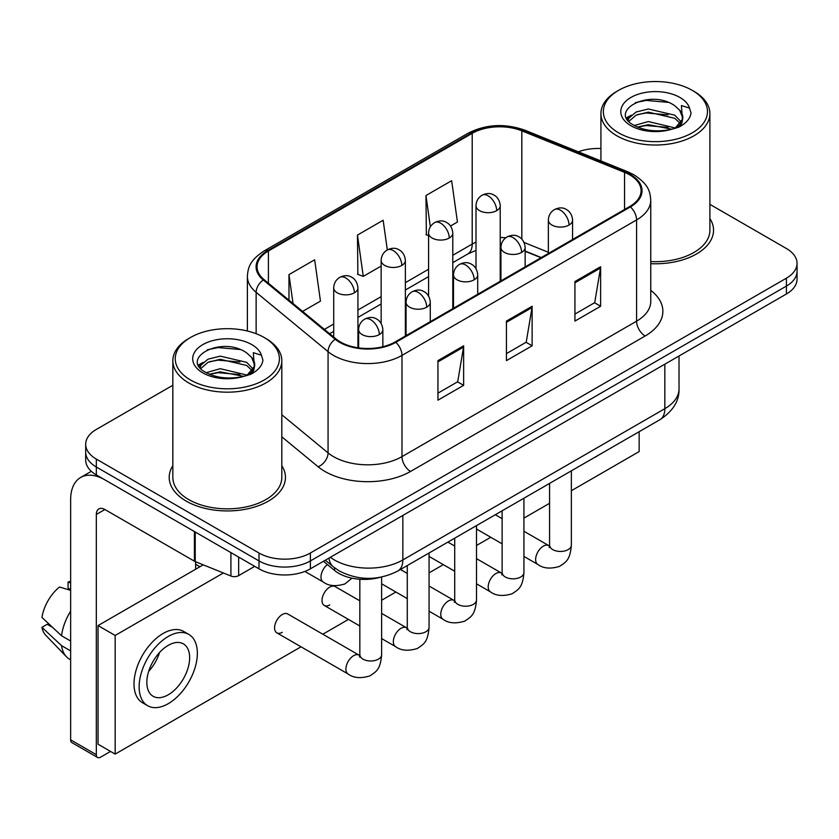 <?xml version="1.0" encoding="UTF-8"?>
<svg xmlns="http://www.w3.org/2000/svg" width="839" height="839" viewBox="0 0 839 839"><rect width="100%" height="100%" fill="white"/><g stroke="black" fill="none" stroke-linecap="round" stroke-linejoin="round"><path stroke-width="1.26" d="M541.019 257.72L525.141 251.301M380.036 577.347A36.329 20.975 180 0 1 334.572 570.478L323.435 561.291M172.834 465.708A58.122 33.56 0 0 0 169.205 477.381A58.122 33.56 0 0 0 186.227 501.114A58.122 33.56 0 0 0 249.571 508.382A58.122 33.56 0 0 0 285.449 477.381A58.122 33.56 0 0 0 281.81 465.708A58.122 33.56 0 0 1 285.449 477.381A58.122 33.56 0 0 1 249.571 508.382A58.122 33.56 0 0 1 186.227 501.114A58.122 33.56 0 0 1 169.205 477.381A58.122 33.56 0 0 1 172.834 465.708M629.732 174.869A38.751 22.37 180 0 1 641.08 190.684A38.751 22.37 180 0 1 629.732 206.499L395.138 341.945A38.751 22.37 180 0 1 335.999 338.956L264.065 279.639A38.751 22.37 180 0 1 257.059 266.812A38.751 22.37 180 0 1 268.407 250.997L472.21 133.338A38.751 22.37 180 0 1 521.827 130.832L624.552 172.362A38.751 22.37 180 0 1 629.732 174.869M630.414 174.47A39.716 22.926 0 0 0 625.107 171.901L522.382 130.37A39.716 22.926 0 0 0 471.518 132.94L267.725 250.599A39.716 22.926 0 0 0 263.278 279.964L335.201 339.271A39.716 22.926 0 0 0 395.819 342.333L630.414 206.897A39.716 22.926 0 0 0 630.414 174.47M172.834 385.269L96.328 429.432A36.329 20.975 0 0 0 85.693 444.261L85.693 460.087A36.329 20.975 0 0 0 96.328 474.916L258.999 568.832L258.999 560.924A36.329 20.975 0 0 0 310.378 560.924L786.416 286.089A36.329 20.975 0 0 0 797.05 271.259A36.329 20.975 0 0 1 786.416 286.089L310.378 560.924A36.329 20.975 0 0 1 258.999 560.924L96.328 467.008L258.999 560.924L258.999 553.016A36.329 20.975 0 0 0 310.378 553.016L786.416 278.181A36.329 20.975 0 0 0 797.05 263.352A36.329 20.975 0 0 0 786.416 248.522L709.899 204.349M85.693 452.179A36.329 20.975 0 0 0 96.328 467.008A36.329 20.975 0 0 1 85.693 452.179M437.948 360.623L437.948 400.172L463.631 385.342L463.631 345.794L437.948 360.623M437.948 393.155L457.727 381.735L463.527 347.115A9.69 5.59 -120 0 0 463.631 345.794M457.559 381.839L463.631 385.342M574.935 281.537L574.935 321.085L600.619 306.256L600.619 266.708L574.935 281.537M574.935 314.069L594.715 302.648L600.514 268.019A9.69 5.59 -120 0 0 600.619 266.708M594.547 302.743L600.619 306.256M506.441 321.085L506.441 360.623L532.125 345.794L532.125 306.256L506.441 321.085M506.441 353.607L526.221 342.186L532.02 307.567A9.69 5.59 -120 0 0 532.125 306.256M526.053 342.291L532.125 345.794M650.76 263.677A58.122 33.56 0 0 0 713.538 230.232A58.122 33.56 0 0 0 709.899 218.549A58.122 33.56 0 0 1 713.538 230.232A58.122 33.56 0 0 1 650.76 263.677M600.923 148.524A36.329 20.975 0 0 0 578.344 151.817M85.693 444.261A36.329 20.975 0 0 0 96.328 459.09L258.999 553.016M450.512 226.016L457.444 222.02L451.644 180.7L425.96 195.529L426.369 234.836M302.596 311.416L320.456 301.107L314.656 259.786L288.973 274.615L288.973 300.173M387.314 249.928L383.15 220.248L357.466 235.077L357.875 274.374M357.466 235.077L363.266 276.388L381.147 266.068M363.266 276.388L357.466 274.227M428.582 235.654L425.96 234.679M425.96 195.529L430.344 226.792M288.973 274.615L293.031 303.519M258.999 568.832A36.329 20.975 0 0 0 310.378 568.832L786.416 293.996A36.329 20.975 0 0 0 797.05 279.167L797.05 263.352M238.664 557.086L238.664 575.627L254.72 566.356M194.417 531.538L104.896 479.856A48.431 27.96 -120 0 0 80.68 477.454A48.431 27.96 -120 0 0 70.644 499.625L70.644 739.862L96.328 754.691L96.328 514.454A12.113 6.995 60 0 1 98.834 508.916A12.113 6.995 60 0 1 104.896 509.514L194.417 561.197L194.417 531.538A6.051 3.492 0 0 0 195.225 531.936M96.328 754.691A6.051 3.492 120 0 0 97.586 757.47L71.902 742.641A6.051 3.492 -60 0 1 70.644 739.862M97.586 757.47A6.051 3.492 120 0 0 100.607 757.166L110.538 751.429M195.644 569.23L195.644 561.763M238.664 575.627A6.051 3.492 180 0 1 230.914 576.026L195.225 561.595A6.051 3.492 180 0 1 194.417 561.197M650.76 261.569A54.483 31.463 0 0 0 709.899 230.232L709.899 113.569A54.483 31.463 0 0 0 693.947 91.325L692.227 90.339A52.07 30.057 0 0 0 618.595 90.339A52.07 30.057 0 0 0 618.595 132.845A52.07 30.057 0 0 0 692.227 132.845A52.07 30.057 0 0 0 692.227 90.339L693.947 91.325M618.595 90.339L616.885 91.325A54.483 31.463 0 0 0 600.923 113.569A54.483 31.463 0 0 0 616.885 135.813A54.483 31.463 0 0 0 676.265 142.63A54.483 31.463 0 0 0 709.899 113.569M682.39 119.411L682.789 117.523A27.372 15.805 0 0 0 679.695 110.224L674.797 105.756C649.564 87.906 607.52 111.199 633.476 125.042C644.069 130.79 656.591 132.247 671.032 129.437L678.72 127.203C686.113 123.406 690.214 118.666 691.032 112.992L689.511 108.084L681.425 105.546L682.38 119.4L675.699 127.465M634.284 125.514L648.327 121.55L675.059 127.927M637.504 127.098L648.327 124.686L672.018 129.227M628.149 120.438L628.977 118.068L636.056 112.038L648.327 108.986L674.766 115.174L681.132 121.791M628.904 121.34L636.056 115.174L648.327 112.132L674.766 118.309L680.072 123.281M679.695 110.224L682.768 117.9M682.789 118.289L681.855 123.113L679.747 126.668M626.576 117.796L631.222 115.205M635.448 102.599L646.177 100.428L668.264 102.368M627.163 118.97L629.114 117.817M637.472 114.555L646.177 112.982L667.991 114.849M637.514 127.109L646.177 125.535L667.991 127.402M190.505 337.488L188.796 338.484A54.483 31.463 0 0 0 172.834 360.728L172.834 477.381A54.483 31.463 0 0 0 188.796 499.625A54.483 31.463 0 0 0 248.176 506.452A54.483 31.463 0 0 0 281.81 477.381L281.81 360.728A54.483 31.463 0 0 0 265.858 338.484L264.138 337.488A52.07 30.057 0 0 0 190.505 337.488A52.07 30.057 0 0 0 190.505 380.004A52.07 30.057 0 0 0 264.138 380.004A52.07 30.057 0 0 0 264.138 337.488L265.858 338.484M172.834 360.728A54.483 31.463 0 0 0 188.796 382.972A54.483 31.463 0 0 0 248.176 389.789A54.483 31.463 0 0 0 281.81 360.728M254.301 366.559L254.699 364.682A27.372 15.805 0 0 0 251.606 357.383L246.708 352.915C221.475 335.065 179.431 358.358 205.387 372.201C215.98 377.938 228.502 379.406 242.943 376.596L250.63 374.351C258.024 370.565 262.125 365.825 262.943 360.151L261.422 355.243L253.326 352.695L254.29 366.559L247.61 374.624M206.195 372.673L220.238 368.699L246.97 375.075M239.902 374.561L218.088 372.694L209.425 374.257L220.238 371.845L243.929 376.386M200.06 367.597L200.888 365.227L207.967 359.186L220.238 356.145L246.676 362.333L253.042 368.95M200.815 368.499L207.967 362.333L220.238 359.281L246.676 365.468L251.983 370.439M251.606 357.383L254.678 365.059M254.699 365.437L253.766 370.272L251.658 373.827M198.486 364.955L203.132 362.364M207.359 349.758L218.088 347.577L240.174 349.527M199.074 366.129L201.024 364.975M209.383 361.714L218.088 360.141L239.902 362.008M276.839 632.847L348.164 674.021A10.897 6.293 -60 0 1 346.497 665.285A10.897 6.293 -60 0 1 353.607 655.689A10.897 6.293 -60 0 1 354.1 655.427A10.897 6.293 -60 0 1 359.061 655.144L287.746 613.97A10.897 6.293 120 0 0 282.292 614.505A10.897 6.293 120 0 0 275.171 624.111A10.897 6.293 120 0 0 276.839 632.847A10.897 6.293 120 0 0 282.292 632.302M359.837 600.829L335.17 586.587A10.897 6.293 120 0 0 329.727 587.122A10.897 6.293 120 0 0 322.606 596.728A10.897 6.293 120 0 0 324.274 605.464A10.897 6.293 120 0 0 329.727 604.919M571.359 490.721L639.15 451.581L639.15 431.697M223.394 572.985L115.163 635.469L115.163 754.104L301.023 646.806M322.816 634.221L348.447 619.413M381.63 600.263L395.882 592.03M429.065 572.88L443.317 564.647M476.5 545.486L490.752 537.264M523.935 518.103L549.566 503.306M203.248 564.836L98.037 625.579L98.037 744.214L115.163 754.104M115.163 635.469L98.037 625.579M593.918 457.811A41.163 23.765 120 0 0 596.34 456.531A41.163 23.765 120 0 0 598.763 455.011M168.251 694.786A30.267 17.472 120 0 0 188.02 668.106A30.267 17.472 120 0 0 183.384 643.859A30.267 17.472 120 0 0 168.251 645.348A30.267 17.472 120 0 0 148.472 672.029A30.267 17.472 120 0 0 153.118 696.286A30.267 17.472 120 0 0 168.251 694.786M148.692 671.326A30.267 17.472 120 0 0 159.557 652.501M70.644 582.843L68.074 582.067L68.074 588.149L70.644 589.628M188.838 634.42L183.699 631.452A41.163 23.765 120 0 0 163.112 633.487A41.163 23.765 120 0 0 136.222 669.763A41.163 23.765 120 0 0 142.525 702.757L147.664 705.725A41.163 23.765 120 0 0 168.251 703.68A41.163 23.765 120 0 0 195.141 667.404A41.163 23.765 120 0 0 188.838 634.42A41.163 23.765 120 0 0 168.251 636.455A41.163 23.765 120 0 0 141.351 672.731A41.163 23.765 120 0 0 147.664 705.725M70.644 611.149A39.957 23.073 120 0 0 61.551 635.773L41.95 617.431A31.483 18.175 120 0 1 59.517 587.006L70.644 590.383M70.644 641.027L61.551 635.773M52.553 627.362L47.215 624.279L41.95 627.32L61.551 645.663L70.644 650.907M61.551 645.663A39.957 23.073 120 0 0 66.48 656.822A39.957 23.073 120 0 0 69.501 659.192L70.644 659.853M70.644 581.354A31.483 18.175 120 0 0 68.074 582.067M41.95 627.32A31.483 18.175 120 0 0 45.673 635.154L66.48 656.822M334.572 567.835L334.572 570.478M650.76 290.325A60.544 34.955 180 0 1 645.139 336.009L410.544 471.455A12.113 6.995 60 0 1 401.986 456.626L636.581 321.18A48.431 27.96 0 0 0 650.76 301.411L650.76 200.175A48.431 27.96 180 0 1 636.581 219.944A12.113 6.995 -120 0 0 630.414 206.897M410.544 471.455A60.544 34.955 180 0 1 324.934 471.455A60.544 34.955 180 0 1 318.149 466.788L281.81 436.825M335.201 339.271A12.113 8.096 129.5 0 0 328.07 351.656L328.07 452.892A48.431 27.96 0 0 0 333.492 456.626A48.431 27.96 0 0 0 401.986 456.626L401.986 355.39A48.431 27.96 180 0 1 328.07 351.656L256.136 292.339A48.431 27.96 180 0 1 247.379 276.304L247.379 331.006M650.76 200.175C649.984 191.848 649.208 184.926 634.074 174.858L627.708 171.764A12.113 5.674 112 0 0 625.107 171.901M627.708 171.764L524.973 130.234C504.921 123.144 485.886 124.172 467.868 133.328A12.113 6.995 60 0 1 471.518 132.94M267.725 250.599A12.113 6.995 -120 0 0 264.065 250.987C249.382 260.614 248.05 267.872 247.379 276.304M263.278 279.964A12.113 8.096 129.5 0 0 256.136 292.339L256.136 333.712M524.973 130.234A12.113 5.674 112 0 0 522.382 130.37M395.819 342.333A12.113 6.995 60 0 1 401.986 355.39L636.581 219.944L636.581 321.18A12.113 6.995 60 0 0 645.139 336.009M310.378 553.016L310.378 568.832M786.416 278.181L786.416 293.996M96.328 459.09L96.328 474.916M281.81 414.749L328.07 452.892A12.113 8.096 -50.5 0 1 318.149 466.788M268.407 250.997L268.407 283.225M624.552 172.362L624.552 209.488M521.827 130.832L521.827 239.157M548.36 252.277L524.05 242.45M505.76 237.794A38.751 22.37 0 0 0 500.222 237.51M476.007 242.135A38.751 22.37 0 0 0 472.21 244.065L452.798 255.266M472.21 133.338L472.21 244.065A21.793 12.585 60 0 1 467.69 254.039L452.798 262.638M428.582 269.246L405.363 282.649M381.147 296.639L357.928 310.042M333.712 324.022L324.41 329.391M541.281 257.563L526.158 251.459A21.793 10.204 -68 0 1 525.141 250.892M506.441 322.333L532.02 307.567M574.935 282.795L600.514 268.019M437.948 361.882L463.527 347.115M330.335 557.306A48.431 27.96 0 0 0 334.352 559.938A48.431 27.96 0 0 0 402.846 559.938L664.834 408.677A48.431 27.96 0 0 0 679.024 388.908C679.37 400.916 672.972 411.204 659.821 419.762L397.822 571.023A24.216 13.98 60 0 0 402.846 559.938L402.846 515.45M664.834 364.189L664.834 408.677A24.216 13.98 60 0 1 659.821 419.762M329.014 558.071A24.216 16.193 129.5 0 0 333.356 566.87L325.291 560.221M569.031 225.041A12.113 6.995 0 0 0 572.576 220.091C572.051 212.854 567.342 209.897 566.828 209.792C563.315 207.317 559.183 207.264 554.411 209.603A12.113 6.995 60 0 1 560.462 210.211A12.113 6.995 -120 0 1 569.031 225.041A12.113 6.995 0 0 1 551.905 225.041A12.113 6.995 0 0 1 548.36 220.091C548.538 215.508 550.552 212.005 554.411 209.603M523.935 556.425L537.893 564.479A10.897 6.293 -60 0 1 536.226 555.754A10.897 6.293 -60 0 1 543.336 546.147A10.897 6.293 -60 0 1 543.829 545.885A10.897 6.293 -60 0 1 548.79 545.602L523.935 531.255M550.195 546.703L549.22 547.51L549.566 545.161A10.897 6.293 -0 0 0 552.754 549.608A10.897 6.293 -0 0 0 567.667 549.881A10.897 6.293 -0 0 0 571.359 545.161C570.121 560.525 565.696 562.161 559.603 566.356C550.499 569.136 543.263 568.506 537.893 564.479M496.678 210.652A12.113 6.995 0 0 0 500.222 205.712C499.698 198.476 495 195.508 494.475 195.403C490.972 192.939 486.83 192.876 482.068 195.225A12.113 6.995 60 0 1 488.12 195.823A12.113 6.995 -120 0 1 496.678 210.652A12.113 6.995 0 0 1 479.551 210.652A12.113 6.995 0 0 1 476.007 205.712C476.195 201.119 478.209 197.626 482.068 195.225M521.596 252.424A12.113 6.995 0 0 0 525.141 247.474C524.616 240.237 519.907 237.28 519.393 237.175C515.891 234.71 511.748 234.647 506.976 236.997A12.113 6.995 60 0 1 513.028 237.594A12.113 6.995 -120 0 1 521.596 252.424A12.113 6.995 0 0 1 504.47 252.424A12.113 6.995 0 0 1 500.925 247.474C501.103 242.891 503.127 239.398 506.976 236.997M476.5 583.808L490.458 591.862A10.897 6.293 -60 0 1 488.791 583.136A10.897 6.293 -60 0 1 495.912 573.53A10.897 6.293 -60 0 1 496.394 573.268A10.897 6.293 -60 0 1 501.355 572.995L476.5 558.638M502.76 574.086L501.785 574.893L502.131 572.544A10.897 6.293 -0 0 0 505.33 576.991A10.897 6.293 -0 0 0 520.243 577.263A10.897 6.293 -0 0 0 523.935 572.544C522.697 587.908 518.261 589.555 512.178 593.75C503.064 596.519 495.828 595.889 490.458 591.862M474.161 279.807A12.113 6.995 0 0 0 477.706 274.867C477.181 267.631 472.483 264.663 471.958 264.558C468.456 262.093 464.313 262.03 459.541 264.379A12.113 6.995 60 0 1 465.603 264.977A12.113 6.995 -120 0 1 474.161 279.807A12.113 6.995 0 0 1 457.035 279.807A12.113 6.995 0 0 1 453.49 274.867C453.679 270.273 455.692 266.781 459.541 264.379M429.065 611.191L443.023 619.255A10.897 6.293 -60 0 1 441.356 610.519A10.897 6.293 -60 0 1 448.477 600.913A10.897 6.293 -60 0 1 448.959 600.651A10.897 6.293 -60 0 1 453.93 600.378L429.065 586.021M455.325 601.479L454.35 602.276L454.707 599.927A10.897 6.293 -0 0 0 457.895 604.374A10.897 6.293 -0 0 0 472.808 604.646A10.897 6.293 -0 0 0 476.5 599.927C475.262 615.291 470.826 616.938 464.743 621.133C455.629 623.901 448.393 623.272 443.023 619.255M426.726 307.189A12.113 6.995 0 0 0 430.281 302.25C429.757 295.013 425.048 292.045 424.534 291.941C421.021 289.476 416.889 289.413 412.117 291.762A12.113 6.995 60 0 1 418.168 292.36A12.113 6.995 -120 0 1 426.726 307.189A12.113 6.995 0 0 1 409.61 307.189A12.113 6.995 0 0 1 406.055 302.25C406.244 297.656 408.257 294.164 412.117 291.762M381.63 638.573L395.599 646.638A10.897 6.293 -60 0 1 393.921 637.902A10.897 6.293 -60 0 1 401.042 628.296A10.897 6.293 -60 0 1 401.524 628.033A10.897 6.293 -60 0 1 406.496 627.761L381.63 613.403M407.89 628.862L406.925 629.669L407.272 627.31A10.897 6.293 -0 0 0 410.46 631.757A10.897 6.293 -0 0 0 425.373 632.029A10.897 6.293 -0 0 0 429.065 627.31C427.827 642.674 423.401 644.321 417.308 648.516C408.205 651.284 400.969 650.655 395.599 646.638M379.301 334.572A12.113 6.995 0 0 0 382.846 329.633C382.322 322.396 377.613 319.439 377.099 319.334C373.586 316.859 369.454 316.796 364.682 319.145A12.113 6.995 60 0 1 370.733 319.743A12.113 6.995 -120 0 1 379.301 334.572A12.113 6.995 0 0 1 362.175 334.572A12.113 6.995 0 0 1 358.631 329.633C358.809 325.039 360.822 321.547 364.682 319.145M360.466 656.245L359.491 657.052L359.837 654.693A10.897 6.293 -0 0 0 363.025 659.15A10.897 6.293 -0 0 0 377.938 659.412A10.897 6.293 -0 0 0 381.63 654.693C380.392 670.067 375.966 671.703 369.873 675.898C360.77 678.667 353.534 678.048 348.164 674.021M449.243 238.035A12.113 6.995 0 0 0 452.798 233.095C452.273 225.859 447.565 222.891 447.051 222.796C443.537 220.321 439.405 220.258 434.633 222.608A12.113 6.995 60 0 1 440.685 223.205A12.113 6.995 -120 0 1 449.243 238.035A12.113 6.995 0 0 1 432.127 238.035A12.113 6.995 0 0 1 428.582 233.095C428.76 228.502 430.774 225.009 434.633 222.608M401.818 265.418A12.113 6.995 0 0 0 405.363 260.478C404.838 253.242 400.13 250.284 399.616 250.179C396.113 247.704 391.97 247.641 387.199 249.991A12.113 6.995 60 0 1 393.25 250.588A12.113 6.995 -120 0 1 401.818 265.418A12.113 6.995 0 0 1 384.692 265.418A12.113 6.995 0 0 1 381.147 260.478C381.326 255.885 383.35 252.392 387.199 249.991M354.383 292.811A12.113 6.995 0 0 0 357.928 287.861C357.404 280.625 352.695 277.667 352.181 277.562C348.678 275.087 344.535 275.035 339.764 277.373A12.113 6.995 60 0 1 345.825 277.982A12.113 6.995 -120 0 1 354.383 292.811A12.113 6.995 0 0 1 337.257 292.811A12.113 6.995 0 0 1 333.712 287.861C333.891 283.278 335.915 279.775 339.764 277.373M351.981 578.165L344.965 583.913C335.852 586.681 328.615 586.052 323.246 582.025A10.897 6.293 -60 0 1 320.991 577.043A10.897 6.293 -60 0 1 327.409 564.563M96.328 514.454L104.896 509.514M195.225 532.01L195.225 561.595M230.914 576.026L230.914 552.618M689.511 108.084A34.64 20 0 0 0 679.905 97.45A34.64 20 0 0 0 630.928 97.45A34.64 20 0 0 0 630.928 125.735A34.64 20 0 0 0 671.032 129.437M675.364 128.346A27.372 15.805 0 0 0 682.747 118.414M261.422 355.243A34.64 20 0 0 0 251.815 344.609A34.64 20 0 0 0 202.839 344.609A34.64 20 0 0 0 202.839 372.883A34.64 20 0 0 0 242.943 376.596M247.274 375.505A27.372 15.805 0 0 0 254.657 365.573M467.868 133.328L264.065 250.987M526.158 251.459L525.141 251.05M500.946 246.729L500.222 246.718M476.007 250.358L467.69 254.039M428.582 276.618L405.363 290.021M381.147 304.001L357.928 317.415M333.712 331.395L329.664 333.733M397.822 571.023C378.337 580.808 358.851 580.808 339.365 571.023L333.356 566.87M679.024 388.908L679.024 355.998M549.535 546L548.79 545.602M571.359 470.826L571.359 545.161M572.576 239.503L572.576 220.091M502.131 543.84L476.5 529.031M549.566 483.411L549.566 545.161M548.36 253.483L548.36 220.091M502.131 518.67L495.314 514.737M500.222 281.264L500.222 205.712M476.007 268.679L476.007 205.712M502.1 573.383L501.355 572.995M523.935 498.219L523.935 572.544M525.141 266.886L525.141 247.474M454.707 571.223L429.065 556.425M502.131 510.794L502.131 572.544M500.925 280.866L500.925 247.474M454.707 546.053L447.89 542.12M454.675 600.766L453.93 600.378M476.5 525.602L476.5 599.927M477.706 294.269L477.706 274.867M407.272 598.606L381.63 583.808M454.707 538.187L454.707 599.927M453.49 308.249L453.49 274.867M407.272 573.436L400.455 569.503M407.24 628.149L406.496 627.761M429.065 552.985L429.065 627.31M430.281 321.652L430.281 302.25M359.837 625.988L324.274 605.464M407.272 565.57L407.272 627.31M406.055 335.631L406.055 302.25M359.805 655.542L359.061 655.144M381.63 577.043L381.63 654.693M382.846 346.727L382.846 329.633M359.837 579.256L359.837 654.693M358.631 347.87L358.631 329.633M195.644 564.29L199.923 566.765M452.798 308.658L452.798 233.095M428.582 296.062L428.582 233.095M405.363 336.04L405.363 260.478M381.147 323.445L381.147 260.478M357.928 347.766L357.928 287.861M323.246 582.025L304.893 571.432M333.712 337.068L333.712 287.861M80.68 477.454L91.325 471.308M600.923 160.941L600.923 113.569"/></g></svg>

